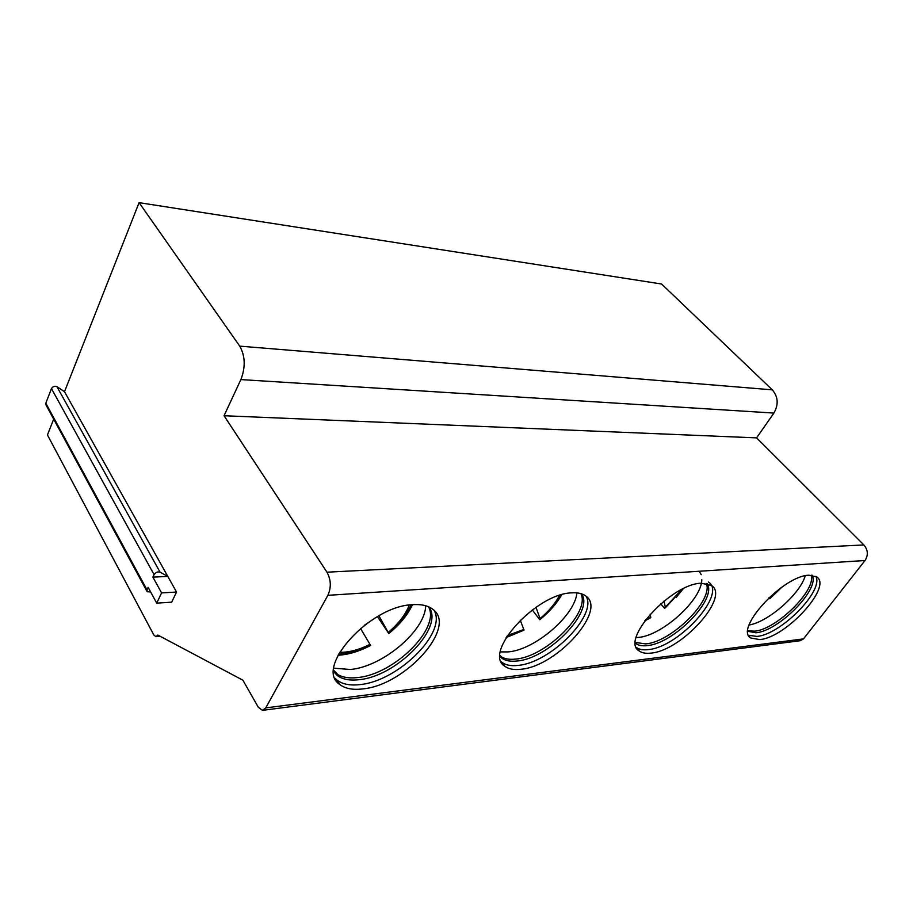 <?xml version="1.0" encoding="UTF-8"?>
<svg xmlns="http://www.w3.org/2000/svg" width="913" height="913" viewBox="0 0 913 913"><rect width="100%" height="100%" fill="white"/><g stroke="black" fill="none" stroke-linecap="round" stroke-linejoin="round"><path stroke-width="1.37" d="M239.731 346.141L772.295 389.84C778.196 396.813 778.732 404.562 773.893 413.064L756.58 437.875L224.039 415.735L240.884 379.58C245.643 367.129 245.255 355.979 239.731 346.141L139.096 202.652L64.503 391.711L176.551 592.046L161.578 592.902L156.716 603.128L171.655 602.192L176.551 592.046M772.295 389.84L661.594 284.011L139.096 202.652M53.684 419.147L47.442 434.953L153.841 635.014L155.906 636.669L157.846 635.06L242.904 680.208L258.333 707.313L262.476 710.348L265.751 707.895L803.463 638.895L800.13 640.721L262.99 710.28M803.463 638.895L865.033 560.502C868.423 555.15 868.035 549.957 863.881 544.935L756.58 437.875M265.751 707.895L327.881 595.322C331.373 587.458 331.065 579.755 326.968 572.189L224.039 415.735M521.003 669.252C556.782 666.376 607.259 610.295 585.815 596.029C582.471 593.496 577.746 592.446 571.641 592.857C535.942 593.633 482.623 652.841 504.672 666.136C508.484 669.069 513.928 670.108 521.003 669.252M651.015 653.092C681.372 650.821 730.092 597.193 711.558 585.473L701.241 583.224C671.044 583.738 619.973 640.104 639.1 650.912C641.885 652.989 645.856 653.719 651.015 653.092M759.684 639.591C785.716 637.776 832.782 586.614 816.656 576.856L808.941 575.224C783.126 575.544 734.052 629.114 750.748 638.004L759.684 639.591M362.678 688.927C405.315 685.241 457.755 626.854 432.853 609.336C428.14 605.65 421.418 604.098 412.676 604.68C369.993 605.798 314.015 667.745 339.533 684.316C344.92 688.596 352.635 690.125 362.678 688.927M335.025 678.211L336.794 679.911C342.181 684.202 349.896 685.766 359.939 684.602C397.897 681.235 446.879 632.983 434.28 610.614M428.813 606.905C444.893 627.048 396.778 676.556 358.935 679.706C349.359 680.79 341.987 679.283 336.84 675.164L333.702 671.614M333.702 671.249L338.015 674.741C343.06 677.526 349.576 678.473 357.576 677.56C393.96 674.524 440.831 628.19 428.494 606.757M425.686 605.764C425.275 630.689 382.615 666.718 350.352 669.503L333.861 668.19M338.004 655.237L341.165 655.009C350.581 653.982 360.395 650.798 370.632 645.48L360.475 628.372M364.241 625.371L375.483 617.759M412.459 604.691C407.746 614.871 399.86 624.481 388.79 633.542L377.446 616.617M388.79 633.542L378.918 615.784M501.271 661.742L501.842 662.222C505.654 665.166 511.109 666.228 518.173 665.394C550.413 662.758 597.57 615.294 586.123 596.269M581.467 593.792C594.751 611.105 548.804 658.558 517.135 661.001C510.378 661.765 505.186 660.738 501.522 657.919L500.096 656.561M500.084 655.945L501.956 657.2C505.505 659.095 510.093 659.722 515.719 659.083C546.157 656.721 590.757 612.326 580.873 593.621M576.913 592.891C574.985 615.533 535.132 649.725 508.29 651.905L500.404 651.893M506.122 637.605L523.606 630.301M561.757 594.717C556.69 603.584 549.375 611.927 539.8 619.733L532.268 609.907M539.8 619.733L540.062 618.58L535.942 607.305M523.994 630.096L520.25 620.11M636.441 647.534C639.226 649.52 643.14 650.216 648.173 649.611C678.542 647.431 727.125 593.861 708.534 582.049M707.096 583.544C717.686 598.757 673.817 643.711 647.112 645.617C642.193 646.187 638.392 645.468 635.722 643.46L635.505 643.277M635.494 642.49L645.708 643.893C671.317 642.044 713.715 600.081 706.308 583.396M701.8 579.778C701.698 599.944 662.119 635.688 638.244 637.434L636.167 637.594M701.207 574.676L699.221 571.253M644.704 620.886L650.079 618.078M665.075 607.91L664.561 608.332L660.715 603.778M676.385 597.216L683.221 588.737M664.561 608.332L664.402 607.556L665.337 607.236L664.059 600.994M650.741 617.713L650.159 614.152M748.592 635.254L756.877 636.418C780.535 634.775 824.234 590.631 815.823 576.331M812.171 575.258C820.319 588.953 778.492 631.26 755.827 632.766L747.268 631.191M747.918 630.689L754.423 631.191C776.13 629.742 816.348 590.369 811.223 575.19M749.139 624.994C768.267 621.947 799.948 594.237 805.255 575.772M769.899 598.312L768.655 597.969M769.362 598.745L769.305 598.026L770.355 598.255L770.389 596.349M146.788 591.019L46.107 405.155L45.81 403.192L51.47 388.607C52.851 386.439 54.666 385.777 56.903 386.621L64.503 391.711M150.599 591.875L147.164 591.727L146.982 589.798L148.134 587.344L156.716 603.128M152.905 577.13L167.809 576.411L160.026 572.109C157.698 571.481 155.712 572.325 154.08 574.642L152.905 577.13L161.578 592.902M240.884 379.58L773.893 413.064M326.968 572.189L863.881 544.935M327.881 595.322L865.033 560.502M339.556 652.339C348.88 652.498 359.049 649.828 370.05 644.338M388.31 632.332C398.639 623.625 405.623 614.517 409.264 605.034M507.366 635.596L523.891 629.399M540.062 618.58C548.827 611.254 555.298 603.527 559.509 595.402M645.674 619.596L650.809 617.085M665.337 607.236L681.771 589.456M770.492 597.707L780.638 588.018M45.81 403.192L146.982 589.798M51.47 388.607L154.08 574.642M56.903 386.621L160.026 572.109M336.794 679.911L339.533 684.316M335.47 672.984L336.84 675.164M338.015 674.741L333.713 670.313M370.381 645.126C359.129 650.832 348.549 653.788 338.632 654.005M388.755 633.029C399.38 624.172 406.821 614.769 411.078 604.817M501.842 662.222L504.672 666.136M500.119 655.979L501.522 657.919M501.956 657.2L500.073 655.488M523.925 630.13L506.601 636.806M540.234 619.208C549.364 611.63 556.234 603.55 560.844 594.979M636.544 647.751L639.1 650.912M650.672 617.747L644.932 620.578M665.337 607.796L682.856 588.908M748.945 635.962L750.748 638.004M770.401 598.209L781.973 587.07M160.22 636.315L156.134 636.646"/></g></svg>
